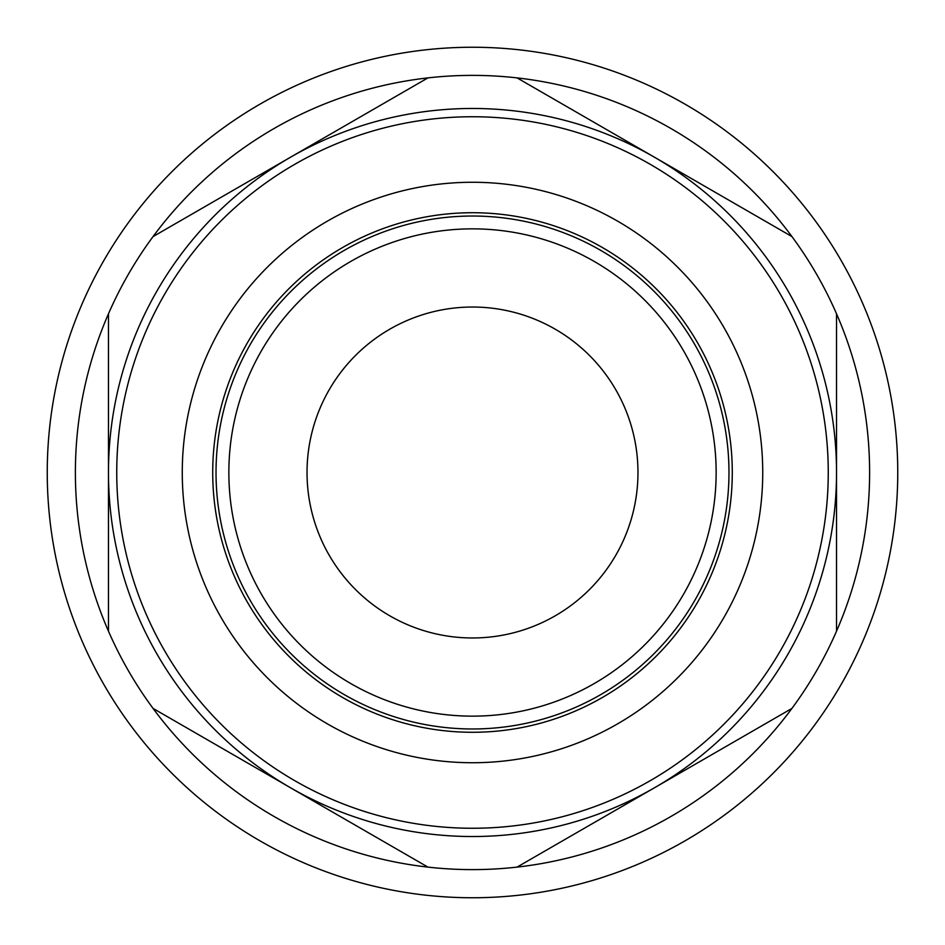 <?xml version="1.0" encoding="UTF-8"?>
<svg xmlns="http://www.w3.org/2000/svg" width="945" height="945" viewBox="0 0 945 945"><rect width="100%" height="100%" fill="white"/><g stroke="black" fill="none" stroke-linecap="round" stroke-linejoin="round"><path stroke-width="1.42" d="M472.5 762.733A290.233 290.233 0 0 1 182.267 472.5A290.233 290.233 0 0 1 472.5 182.267A290.233 290.233 0 0 1 762.733 472.5A290.233 290.233 0 0 1 472.5 762.733M472.5 732.28A259.78 259.78 0 0 1 212.72 472.5A259.78 259.78 0 0 1 472.5 212.72A259.78 259.78 0 0 1 732.28 472.5A259.78 259.78 0 0 1 472.5 732.28M216.027 472.5A256.473 256.473 0 0 0 472.5 728.973A256.473 256.473 0 0 0 728.973 472.5A256.473 256.473 0 0 0 472.5 216.027A256.473 256.473 0 0 0 216.027 472.5A256.473 256.473 0 0 1 472.5 216.027A256.473 256.473 0 0 1 728.973 472.5M637.97 472.5A165.47 165.47 0 0 1 472.5 637.97A165.47 165.47 0 0 1 307.031 472.5A165.47 165.47 0 0 1 472.5 307.031A165.47 165.47 0 0 1 637.97 472.5M427.931 867.108A397.124 397.124 0 0 0 791.957 236.593A397.124 397.124 0 0 0 427.931 77.892L153.043 236.593A397.124 397.124 0 0 0 427.931 867.108L290.481 787.752A364.026 364.026 0 0 1 108.474 472.5A364.026 364.026 0 0 0 472.5 836.526A364.026 364.026 0 0 0 836.526 472.5A364.026 364.026 0 0 0 472.5 108.474A364.026 364.026 0 0 0 108.474 472.5A364.026 364.026 0 0 1 290.481 157.248M472.5 897.75A425.25 425.25 0 0 0 897.75 472.5A425.25 425.25 0 0 0 472.5 47.25A425.25 425.25 0 0 0 47.25 472.5A425.25 425.25 0 0 0 472.5 897.75M427.931 77.892A397.124 397.124 0 0 0 153.043 236.593M791.957 236.593L517.069 77.892M108.474 313.787L108.474 631.213M153.043 708.407L290.481 787.752M517.069 867.108L791.957 708.407M836.526 631.213L836.526 313.787M228.855 472.5A243.645 243.645 0 0 0 472.5 716.145A243.645 243.645 0 0 0 716.145 472.5A243.645 243.645 0 0 0 472.5 228.855A243.645 243.645 0 0 0 228.855 472.5M472.5 828.257A355.757 355.757 0 0 0 828.257 472.5A355.757 355.757 0 0 0 472.5 116.743A355.757 355.757 0 0 0 116.743 472.5A355.757 355.757 0 0 0 472.5 828.257M836.526 472.5A364.026 364.026 0 0 0 472.5 108.474A364.026 364.026 0 0 0 108.474 472.5"/></g></svg>
